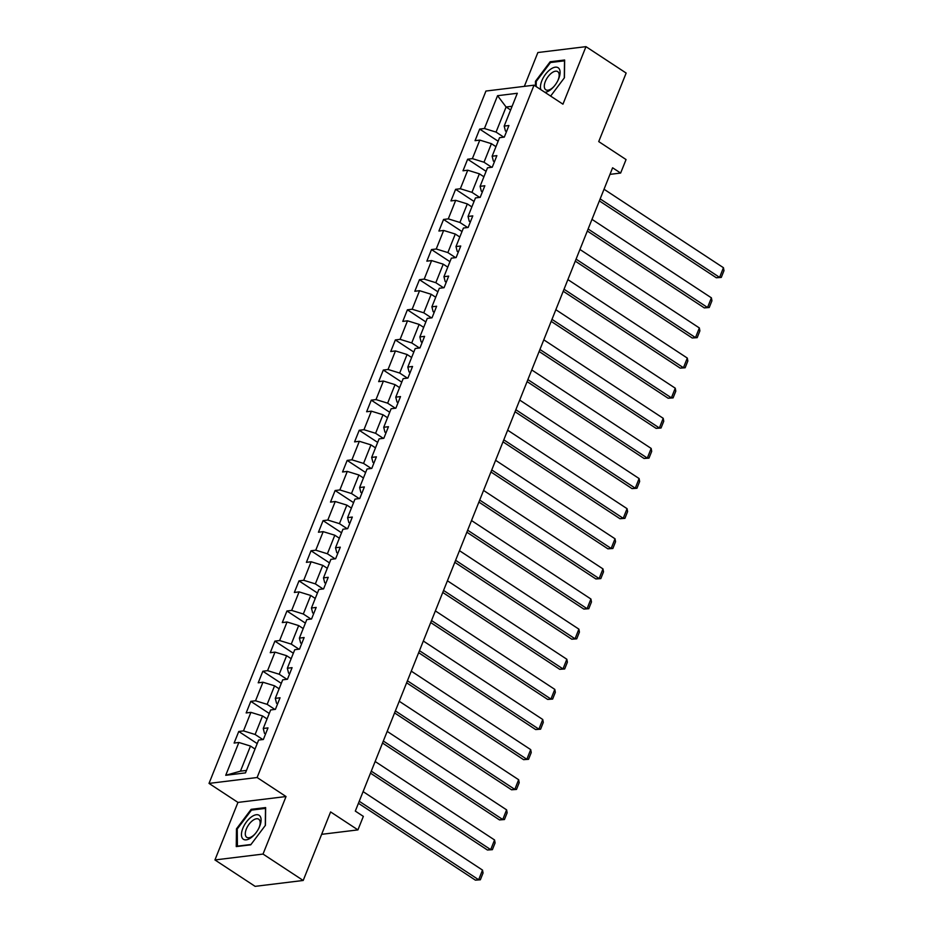 <?xml version="1.0" encoding="UTF-8"?>
<svg xmlns="http://www.w3.org/2000/svg" width="933" height="933" viewBox="0 0 933 933"><rect width="100%" height="100%" fill="white"/><g stroke="black" fill="none" stroke-linecap="round" stroke-linejoin="round"><path stroke-width="1.4" d="M214.94 859.946L255.117 886.35L303.202 880.472L263.024 854.068L286.034 796.537L257.111 777.516L209.015 783.405L237.95 802.415L214.94 859.946L263.024 854.068M257.111 777.516L534.026 85.171L485.941 91.049L209.015 783.405M534.026 85.171L562.949 104.181L585.971 46.65L537.875 52.528L524.346 86.361M585.971 46.65L626.148 73.054L598.729 141.594L626.055 159.555L620.643 173.06L612.608 167.788L355.31 811.092L363.345 816.375L357.934 829.892L330.609 811.932L303.202 880.472M497.557 95.691L484.425 128.509L479.679 129.092L475.049 140.673L479.795 140.102L472.378 158.633L467.643 159.216L463.001 170.797L467.748 170.214L460.331 188.746L455.596 189.329L450.954 200.91L455.701 200.338L448.283 218.87L443.548 219.453L438.907 231.034L443.653 230.451L436.236 248.994L431.501 249.566L426.859 261.158L431.606 260.575L424.2 279.107L419.453 279.69L414.812 291.271L419.558 290.688L412.153 309.231L407.406 309.803L402.776 321.395L407.511 320.812L400.105 339.344L395.359 339.927L390.729 351.508L395.464 350.925L388.058 369.468L383.311 370.039L378.681 381.632L383.416 381.049L376.011 399.581L371.264 400.164L366.634 411.745L371.369 411.173L363.963 429.705L359.217 430.276L354.587 441.869L359.333 441.286L351.916 459.817L347.169 460.401L342.539 471.981L347.286 471.41L339.869 489.942L335.122 490.525L330.492 502.106L335.239 501.522L327.821 520.054L323.075 520.637L318.445 532.218L323.191 531.647L315.774 550.178L311.027 550.762L306.397 562.342L311.144 561.759L303.726 580.291L298.98 580.874L294.35 592.455L299.096 591.884L291.679 610.415L286.932 610.998L282.302 622.579L287.049 621.996L279.632 640.539L274.885 641.111L270.255 652.703L275.002 652.12L267.584 670.652L262.849 671.235L258.208 682.816L262.954 682.233L255.537 700.776L250.802 701.348L246.16 712.94L250.907 712.357L243.49 730.889L238.755 731.472L234.113 743.053L238.86 742.47L225.728 775.3L245.484 772.886L258.616 740.056L263.363 739.484L267.993 727.892L263.246 728.475L270.663 709.943L275.41 709.36L280.04 697.779L275.293 698.362L282.711 679.819L287.457 679.247L292.087 667.655L287.341 668.238L294.758 649.706L299.505 649.123L304.135 637.542L299.388 638.114L306.805 619.582L311.54 618.999L316.182 607.418L311.435 608.001L318.853 589.469L323.588 588.886L328.229 577.305L323.483 577.877L330.9 559.345L335.635 558.762L340.277 547.181L335.53 547.764L342.947 529.233L347.682 528.649L352.324 517.069L347.577 517.64L354.995 499.108L359.73 498.525L364.371 486.944L359.625 487.527L367.031 468.996L371.777 468.413L376.407 456.832L371.672 457.403L379.078 438.872L383.825 438.288L388.455 426.708L383.72 427.291L391.125 408.747L395.872 408.176L400.502 396.583L395.767 397.166L403.173 378.635L407.919 378.052L412.549 366.471L407.814 367.054L415.22 348.51L419.967 347.939L424.597 336.346L419.862 336.93L427.267 318.398L432.014 317.815L436.644 306.234L431.897 306.817L439.315 288.274L444.061 287.702L448.691 276.11L443.945 276.693L451.362 258.161L456.109 257.578L460.739 245.997L455.992 246.569L463.409 228.037L468.156 227.454L472.786 215.873L468.039 216.456L475.457 197.924L480.203 197.341L484.833 185.76L480.087 186.332L487.504 167.8L492.251 167.217L496.881 155.636L492.134 156.219L499.552 137.687L504.298 137.104L508.928 125.523L504.182 126.095L517.314 93.277L497.557 95.691L506.094 107.003L496.053 132.101L503.762 137.163M263.246 728.475L264.482 733.338L265.543 734.038M262.826 739.542L255.117 734.481L262.535 715.949L267.071 718.923M243.49 730.889L255.117 734.481M250.907 712.357L262.535 715.949M275.293 698.362L276.53 703.214L277.591 703.914M274.873 709.43L267.165 704.357L274.582 685.825L279.119 688.811M255.537 700.776L267.165 704.357M262.954 682.233L274.582 685.825M287.341 668.238L288.577 673.101L289.627 673.789M286.921 679.306L279.212 674.244L286.629 655.712L291.166 658.686M267.584 670.652L279.212 674.244M275.002 652.12L286.629 655.712M299.388 638.114L300.624 642.977L301.674 643.677M298.968 649.193L291.259 644.12L298.677 625.588L303.213 628.574M279.632 640.539L291.259 644.12M287.049 621.996L298.677 625.588M311.435 608.001L312.66 612.864L313.721 613.552M311.016 619.069L303.307 614.007L310.724 595.464L315.261 598.45M291.679 610.415L303.307 614.007M299.096 591.884L310.724 595.464M323.483 577.877L324.707 582.74L325.769 583.44M323.063 588.956L315.354 583.883L322.771 565.351L327.308 568.325M303.726 580.291L315.354 583.883M311.144 561.759L322.771 565.351M335.53 547.764L336.755 552.628L337.816 553.316M335.11 558.832L327.401 553.77L334.819 535.227L339.344 538.213M315.774 550.178L327.401 553.77M323.191 531.647L334.819 535.227M347.577 517.64L348.802 522.503L349.863 523.203M347.158 528.708L339.449 523.646L346.866 505.115L351.391 508.088M327.821 520.054L339.449 523.646M335.239 501.522L346.866 505.115M359.625 487.527L360.849 492.391L361.911 493.079M359.205 498.595L351.496 493.534L358.913 474.99L363.438 477.976M339.869 489.942L351.496 493.534M347.286 471.41L358.913 474.99M371.672 457.403L372.897 462.267L373.958 462.966M371.252 468.471L363.543 463.409L370.949 444.878L375.486 447.852M351.916 459.817L363.543 463.409M359.333 441.286L370.949 444.878M383.72 427.291L384.944 432.142L386.005 432.842M383.3 438.358L375.591 433.297L382.996 414.753L387.533 417.739M363.963 429.705L375.591 433.297M371.369 411.173L382.996 414.753M395.767 397.166L396.991 402.03L398.053 402.729M395.347 408.234L387.638 403.173L395.044 384.641L399.581 387.615M376.011 399.581L387.638 403.173M383.416 381.049L395.044 384.641M407.814 367.054L409.039 371.905L410.1 372.605M407.394 378.122L399.686 373.048L407.091 354.517L411.628 357.502M388.058 369.468L399.686 373.048M395.464 350.925L407.091 354.517M419.862 336.93L421.086 341.793L422.148 342.493M419.43 347.997L411.733 342.936L419.139 324.404L423.675 327.378M400.105 339.344L411.733 342.936M407.511 320.812L419.139 324.404M431.897 306.817L433.134 311.669L434.195 312.368M431.478 317.885L423.78 312.812L431.186 294.28L435.723 297.265M412.153 309.231L423.78 312.812M419.558 290.688L431.186 294.28M443.945 276.693L445.181 281.556L446.242 282.244M443.525 287.761L435.816 282.699L443.233 264.167L447.77 267.141M424.2 279.107L435.816 282.699M431.606 260.575L443.233 264.167M455.992 246.569L457.228 251.432L458.29 252.132M455.572 257.648L447.863 252.575L455.281 234.043L459.817 237.029M436.236 248.994L447.863 252.575M443.653 230.451L455.281 234.043M468.039 216.456L469.276 221.319L470.337 222.007M467.62 227.524L459.911 222.462L467.328 203.919L471.865 206.904M448.283 218.87L459.911 222.462M455.701 200.338L467.328 203.919M480.087 186.332L481.323 191.195L482.384 191.895M479.667 197.411L471.958 192.338L479.375 173.806L483.912 176.78M460.331 188.746L471.958 192.338M467.748 170.214L479.375 173.806M492.134 156.219L493.37 161.082L494.42 161.771M491.714 167.287L484.005 162.225L491.423 143.682L495.959 146.668M472.378 158.633L484.005 162.225M479.795 140.102L491.423 143.682M504.182 126.095L505.418 130.958L506.467 131.658M510.631 109.989L506.094 107.003L512.112 106.269M484.425 128.509L496.053 132.101M321.663 834.324L357.934 829.892M609.972 174.366L620.643 173.06M255.024 749.047L250.487 746.062L240.446 771.159L246.475 770.425M225.728 775.3L240.446 771.159M238.86 742.47L250.487 746.062M479.679 129.092L498.14 141.221M467.643 159.216L486.093 171.334M455.596 189.329L474.046 201.458M443.548 219.453L461.998 231.571M431.501 249.566L449.951 261.695M419.453 279.69L437.904 291.807M407.406 309.803L425.856 321.932M395.359 339.927L413.809 352.056M383.311 370.039L401.761 382.168M371.264 400.164L389.714 412.293M359.217 430.276L377.667 442.405M347.169 460.401L365.619 472.53M335.122 490.525L353.572 502.642M323.075 520.637L341.525 532.766M311.027 550.762L329.477 562.879M298.98 580.874L317.43 593.003M286.932 610.998L305.383 623.116M274.885 641.111L293.347 653.24M262.849 671.235L281.299 683.364M250.802 701.348L269.252 713.477M238.755 731.472L257.205 743.601M550.633 96.087L564.43 77.742L564.64 60.004L550.167 61.765L535.472 81.288L535.414 86.081M286.034 796.537L237.95 802.415M250.732 844.832L265.427 825.308L265.637 807.57L251.164 809.331L236.469 828.854L236.259 846.593L250.732 844.832M536.242 81.789L535.472 81.288M551.193 62.441L550.167 61.765M237.239 829.355L236.469 828.854M252.19 810.007L251.164 809.331M604.024 189.236L723.448 267.713L719.588 277.369L716.334 277.766L721.279 277.416L719.588 277.369L600.164 198.892M599.371 200.898L716.334 277.766M723.448 267.713L723.985 270.652L721.279 277.416M544.884 92.309A14.345 7.032 -56.7 0 0 554.214 86.198A14.345 7.032 -56.7 0 0 557.771 80.786A14.345 7.032 -56.7 0 0 558.844 68.342A14.345 7.032 -56.7 0 0 546.435 73.136A14.345 7.032 -56.7 0 0 540.86 89.661M557.584 81.159A10.858 5.318 -56.7 0 0 558.226 72.074A10.858 5.318 -56.7 0 0 557.701 71.619A10.858 5.318 -56.7 0 0 547.683 77.182A10.858 5.318 -56.7 0 0 545.245 89.311A10.858 5.318 -56.7 0 0 545.77 89.766A10.858 5.318 -56.7 0 0 554.494 85.871M536.183 86.594L536.242 81.439L550.482 62.534L564.512 60.82L564.302 77.917M259.712 826.265A14.345 7.032 -56.7 0 0 256.283 814.742A14.345 7.032 -56.7 0 0 242.825 828.329A14.345 7.032 -56.7 0 0 243.91 839.56A14.345 7.032 -56.7 0 0 255.21 833.764A14.345 7.032 -56.7 0 0 258.768 828.352A14.345 7.032 -56.7 0 0 259.712 826.265M258.581 828.726A10.858 5.318 -56.7 0 0 259.129 827.478A10.858 5.318 -56.7 0 0 258.698 819.186A10.858 5.318 -56.7 0 0 246.335 829.04A10.858 5.318 -56.7 0 0 246.767 837.333A10.858 5.318 -56.7 0 0 255.479 833.426M237.414 846.453L237.239 829.005L251.478 810.101L265.508 808.386L265.299 825.483M250.989 844.493L237.029 846.196M591.977 219.36L711.401 297.837L707.541 307.493L704.287 307.89L709.232 307.528L707.541 307.493L588.117 229.005M587.324 231.011L704.287 307.89M711.401 297.837L711.937 300.776L709.232 307.528M579.941 249.473L699.353 327.95L695.493 337.606L692.239 338.003L697.184 337.653L695.493 337.606L576.069 259.129M575.276 261.135L692.239 338.003M699.353 327.95L699.89 330.888L697.184 337.653M567.894 279.597L687.306 358.074L683.446 367.73L680.192 368.127L685.137 367.765L683.446 367.73L564.033 289.242M563.229 291.248L680.192 368.127M687.306 358.074L687.843 361.013L685.137 367.765M555.846 309.709L675.259 388.186L671.398 397.843L668.145 398.239L673.09 397.89L671.398 397.843L551.986 319.366M551.181 321.372L668.145 398.239M675.259 388.186L675.795 391.137L673.09 397.89M543.799 339.834L663.211 418.311L659.351 427.967L656.097 428.364L661.042 428.002L659.351 427.967L539.939 349.49M539.134 351.496L656.097 428.364M663.211 418.311L663.748 421.25L661.042 428.002M531.752 369.946L651.164 448.423L647.304 458.08L644.062 458.476L648.995 458.126L647.304 458.08L527.891 379.603M527.087 381.609L644.062 458.476M651.164 448.423L651.7 451.374L648.995 458.126M519.704 400.07L639.117 478.547L635.256 488.204L632.014 488.6L636.947 488.251L635.256 488.204L515.844 409.727M515.039 411.733L632.014 488.6M639.117 478.547L639.653 481.486L636.947 488.251M507.657 430.183L627.069 508.672L623.209 518.316L619.967 518.713L624.9 518.363L623.209 518.316L503.797 439.84M502.992 441.845L619.967 518.713M627.069 508.672L627.606 511.611L624.9 518.363M495.61 460.307L615.022 538.784L611.162 548.441L607.919 548.837L612.864 548.487L611.162 548.441L491.749 469.964M490.945 471.97L607.919 548.837M615.022 538.784L615.558 541.723L612.864 548.487M483.562 490.431L602.975 568.908L599.114 578.553L595.872 578.95L600.817 578.6L599.114 578.553L479.702 500.076M478.897 502.082L595.872 578.95M602.975 568.908L603.511 571.847L600.817 578.6M471.515 520.544L590.927 599.021L587.067 608.678L583.825 609.074L588.77 608.724L587.067 608.678L467.655 530.201M466.85 532.207L583.825 609.074M590.927 599.021L591.464 601.96L588.77 608.724M459.468 550.668L578.892 629.145L575.02 638.79L571.777 639.198L576.722 638.837L575.02 638.79L455.607 560.313M454.803 562.319L571.777 639.198M578.892 629.145L579.416 632.084L576.722 638.837M447.42 580.781L566.844 659.258L562.984 668.914L559.73 669.311L564.675 668.961L562.984 668.914L443.56 590.437M442.755 592.443L559.73 669.311M566.844 659.258L567.381 662.197L564.675 668.961M435.373 610.905L554.797 689.382L550.937 699.039L547.683 699.435L552.628 699.074L550.937 699.039L431.512 620.55M430.708 622.556L547.683 699.435M554.797 689.382L555.333 692.321L552.628 699.074M423.325 641.018L542.749 719.495L538.889 729.151L535.635 729.548L540.58 729.198L538.889 729.151L419.465 650.674M418.66 652.68L535.635 729.548M542.749 719.495L543.286 722.434L540.58 729.198M411.278 671.142L530.702 749.619L526.842 759.275L523.588 759.672L528.533 759.31L526.842 759.275L407.418 680.787M406.625 682.793L523.588 759.672M530.702 749.619L531.239 752.558L528.533 759.31M399.231 701.254L518.655 779.731L514.794 789.388L511.541 789.785L516.485 789.435L514.794 789.388L395.37 710.911M394.577 712.917L511.541 789.785M518.655 779.731L519.191 782.682L516.485 789.435M387.183 731.379L506.607 809.856L502.747 819.512L499.493 819.909L504.438 819.547L502.747 819.512L383.323 741.035M382.53 743.041L499.493 819.909M506.607 809.856L507.144 812.795L504.438 819.547M375.148 761.491L494.56 839.968L490.7 849.625L487.446 850.021L492.391 849.671L490.7 849.625L371.276 771.148M370.483 773.154L487.446 850.021M494.56 839.968L495.096 842.919L492.391 849.671M363.1 791.616L482.513 870.092L478.652 879.749L475.398 880.146L480.343 879.796L478.652 879.749L359.24 801.272M358.435 803.278L475.398 880.146M482.513 870.092L483.049 873.031L480.343 879.796"/></g></svg>
